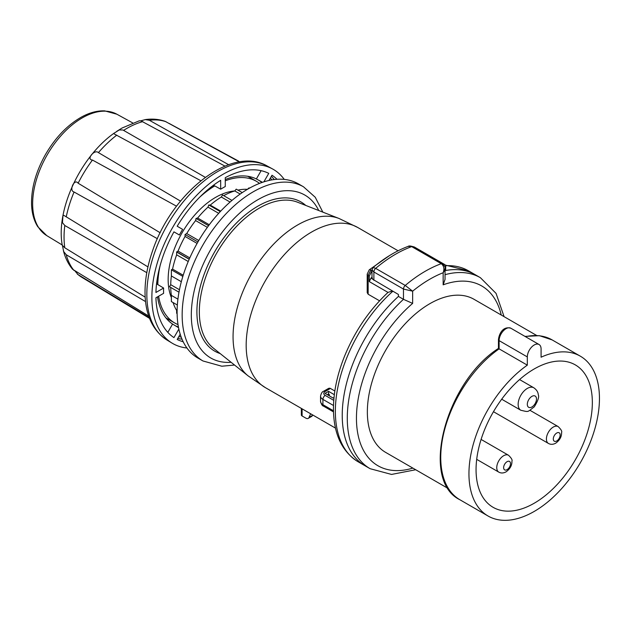 <?xml version="1.0" encoding="UTF-8"?>
<svg xmlns="http://www.w3.org/2000/svg" width="631" height="631" viewBox="0 0 631 631"><rect width="100%" height="100%" fill="white"/><g stroke="black" fill="none" stroke-linecap="round" stroke-linejoin="round"><path stroke-width="0.95" d="M448.231 488.528L385.651 452.395A88.387 51.032 -60 0 1 367.352 411.933A88.387 51.032 -60 0 1 405.93 322.985A88.387 51.032 -60 0 1 474.039 299.307L536.61 335.44M412.887 246.642A3.242 1.869 120 0 0 411.688 246.611L408.194 246.366C408.888 245.767 410.458 245.853 412.887 246.642L442.481 263.726A3.242 1.869 -60 0 0 441.274 263.695L411.688 246.611A124.875 72.1 120 0 0 375.658 268.372L405.244 285.457A124.875 72.1 -60 0 1 441.274 263.695C443.916 265.832 444.539 268.845 443.151 272.742A118.383 68.353 120 0 0 412.642 291.183L403.469 289.061A3.242 1.869 -60 0 1 405.244 285.457L412.642 291.183L412.642 303.401L403.469 299.331L398.429 296.412A110.275 63.668 120 0 0 365.073 465.796A110.275 63.668 120 0 0 365.081 465.796A110.275 63.668 120 0 1 398.429 296.412L398.429 294.48L372.653 279.233L371.982 277.238L371.982 269.95L373.883 271.977L373.883 280.306M445.052 274.682A110.275 63.668 -60 0 1 480.396 277.703L475.356 274.785A110.275 63.668 120 0 0 475.356 274.785A110.275 63.668 120 0 0 445.052 270.596M539.063 344.518A9.733 5.616 120 0 1 541.082 348.975L541.082 357.201A92.276 53.28 -60 0 1 580.339 356.184A92.276 53.28 -60 0 1 580.339 462.736A92.276 53.28 -60 0 1 488.063 516.016L459.849 499.728C419.441 480.128 445.928 381.873 498.451 348.422L498.443 339.707A2.272 1.309 0 0 0 499.113 340.63L499.113 348.864L527.319 365.152L527.319 356.917L499.113 340.63A9.733 5.616 120 0 1 503.357 330.841A9.733 5.616 120 0 1 510.858 328.23L539.063 344.518A9.733 5.616 120 0 0 531.57 347.121A9.733 5.616 120 0 0 527.319 356.917M499.113 348.698L499.113 348.864A92.276 53.28 -60 0 0 444.476 430.216A92.276 53.28 -60 0 0 459.849 499.728M408.194 246.366L408.186 246.366C396.323 250.807 384.65 257.827 373.158 267.434L371.982 269.942M415.703 469.748L391.543 474.433L370.121 468.707A110.275 63.668 -60 0 1 403.469 299.331L403.469 289.061L373.883 271.977A3.242 1.869 120 0 1 375.658 268.372L373.158 267.434M476.058 469.669A82.219 47.475 120 0 0 493.087 507.308A82.219 47.475 120 0 0 575.314 459.833A82.219 47.475 120 0 0 575.314 364.892A82.219 47.475 120 0 0 511.954 386.921A82.219 47.475 120 0 0 476.058 469.669M488.063 516.016A92.276 53.28 -60 0 1 472.682 446.503A92.276 53.28 -60 0 1 527.319 365.152M445.052 268.506L444.563 270.644L443.151 272.742L443.151 284.833L445.044 279.375L445.052 268.506C445.541 267.457 444.681 265.856 442.481 263.726M178.431 327.063A83.844 48.406 -60 0 1 175.828 325.935L178.534 327.576M167.822 332.356L172.578 324.066A83.844 48.406 -60 0 1 157.521 296.854M156.52 284.187L156.851 283.997A83.844 48.406 -60 0 1 157.08 279.912M210.375 187.604A83.844 48.406 -60 0 1 213.799 185.364L220.676 189.197L220.676 180.324A94.871 54.771 120 0 0 177.185 226.237L182.619 229.376A84.018 48.508 120 0 0 179.378 234.992L173.943 231.853A94.871 54.771 120 0 0 155.928 292.476L163.61 288.044L156.851 283.997M225.267 179.512A83.844 48.406 -60 0 1 256.36 178.952L262.48 182.312M259.996 170.441A93.112 53.753 -60 0 1 260.997 170.922L256.36 178.952M262.378 182.351L259.609 180.821A83.844 48.406 -60 0 1 261.881 182.525M180.206 334.233L177.185 339.47A94.871 54.771 120 0 0 183.195 341.757M276.993 179.299A94.871 54.771 120 0 0 272 175.237L268.98 180.474M263.853 181.862L268.759 173.367A94.871 54.771 120 0 0 225.267 177.674L225.267 186.547A84.018 48.508 120 0 0 220.676 189.197M163.61 288.044A84.018 48.508 -60 0 0 163.61 293.336L155.928 297.777A94.871 54.771 120 0 0 173.943 337.593L178.849 329.098M149.271 317.614L78.134 274.659L75.113 271.188M145.548 301.594L66.231 254.735L63.676 251.564L62.445 245.625M63.384 250.633C65.198 257.795 68.243 264.003 72.533 269.24L148.727 316.092M157.403 238.715L74.072 192.005C68.598 190.775 74.482 177.997 78.134 183.219L160.187 232.776M146.786 272.671L64.796 225.504L62.453 222.64L62.934 216.086L63.439 215.266L64.141 215.542L147.946 266.913M176.546 206.195L92.465 160.045C85.824 159.675 94.5 148.869 98.436 152.615L180.529 201.115M200.855 180.742L114.093 133.867L114.116 133.196L119.212 129.978L122.903 129.986L205.288 177.335M224.951 166.111L140.973 120.868L139.38 120.773L122.012 128.046L116.593 131.445M239.465 161.93L165.141 121.341C158.878 119.18 152.252 118.604 145.28 119.598L149.381 120.276L228.651 164.707M169.005 123.361L238.739 161.205M114.59 132.841C80.839 156.236 55.638 209.389 62.264 245.262L64.796 247.778L145.169 297.154M140.752 120.821L145.28 119.606M173.943 231.853L179.378 234.992M172.578 324.066L178.549 327.686M284.25 179.409A100.55 58.052 120 0 0 272.624 168.99A100.55 58.052 120 0 0 172.697 227.389A100.55 58.052 120 0 0 172.082 343.13A100.55 58.052 120 0 0 186.926 347.989M371.982 270.66L369.301 276.086L369.301 281.607L388.002 292.413L392.34 290.962M445.265 265.091L468.47 270.817L475.356 274.785A110.275 63.668 120 0 0 445.675 270.486L445.675 266.732A4.867 2.808 120 0 0 444.674 264.515A4.867 2.808 120 0 0 443.301 264.326M372.424 278.894L371.004 278.066L371.982 277.206M368.149 294.235L367.203 292.642L367.203 274.106A3.242 1.869 0 0 0 368.149 275.431L368.149 294.235L379.562 300.821M371.004 278.066L369.301 281.607M329.335 395.866L329.335 394.47L328.128 395.164M329.335 394.47L328.554 394.02L327.347 394.714M328.554 394.02L328.554 391.346L325.036 393.381L333.105 398.035L334.028 397.506M328.554 391.346L334.335 394.683M320.54 401.379A8.108 4.677 0 0 0 322.914 404.692A3.242 1.869 120 0 0 323.585 406.175C322.307 405.93 321.297 404.329 320.54 401.379L320.54 396.079C321.282 393.145 322.299 391.543 323.585 391.283L328.735 388.317L329.91 388.223L330.415 388.444L325.21 391.449A4.867 2.808 0 0 0 325.21 395.416L333.775 400.362M334.84 390.999L330.415 388.444M173.068 302.549A73.275 42.309 120 0 0 176.648 310.444L176.648 313.244A74.923 43.255 120 0 0 176.704 313.323L177.114 313.568M176.648 313.244L177.114 313.52M242.241 192.613L236.231 189.142L234.779 190.941A73.275 42.309 120 0 0 223.69 195.657L231.963 200.429L222.514 194.979L221.339 197.022A73.275 42.309 120 0 0 210.249 205.107L208.806 204.98L207.97 207.126A73.275 42.309 120 0 0 197.637 218.034L196.028 218.468L195.594 220.574A73.275 42.309 120 0 0 186.721 233.557L185.057 234.519L185.057 236.451A73.275 42.309 120 0 0 178.052 251.099L176.704 251.879A74.923 43.255 120 0 0 176.648 252.021L176.648 254.821L188.227 261.51M189.19 259.262L176.648 252.021M176.704 251.879L189.253 259.128M176.648 310.444L177.114 310.72M247.439 189.332L249.008 187.88L249.49 188.156M247.391 189.308A73.275 42.309 120 0 0 237.934 190.128M234.779 190.941L240.166 194.048M221.339 197.022L230.07 202.062M210.249 205.107L220.708 211.14M208.806 204.98L220.282 211.606M207.97 207.126L218.697 213.325M197.637 218.034L209.279 224.754M196.028 218.468L208.569 225.709M195.594 220.574L207.354 227.365M186.721 233.557L198.773 240.514M185.057 234.519L197.929 241.957M185.057 236.451L197.101 243.408M178.052 251.099L189.797 257.882M176.648 254.821A73.275 42.309 120 0 0 172.563 269.098L183.203 275.242M172.563 269.098L171.372 269.792L182.84 276.41M171.372 269.792L171.372 275.96L181.334 281.71M171.387 275.968A73.275 42.309 120 0 0 170.717 284.691L179.456 289.732M170.717 284.691L169.534 286.742L178.983 292.192M170.717 287.42A73.275 42.309 120 0 0 171.395 295.387L177.918 299.149M171.372 295.403L171.372 301.571L177.35 305.025M301.342 408.399L301.342 414.914A2.595 1.499 0 0 0 302.099 415.979L305.83 418.132A4.867 2.808 -120 0 0 308.259 418.369A4.867 2.808 -120 0 0 309.056 417.391A64.867 37.45 60 0 1 310.712 413.81M308.259 418.369L311.698 416.381A4.867 2.808 -120 0 0 312.495 415.403A64.867 37.45 60 0 1 312.676 414.946M214.785 185.908A81.77 47.207 120 0 0 199.711 197.188M160.053 265.888A81.77 47.207 120 0 0 157.821 284.581M158.626 296.215A81.77 47.207 120 0 0 174.748 322.993A81.77 47.207 120 0 0 178.013 324.594M259.538 183.392A81.77 47.207 120 0 0 256.517 181.365A81.77 47.207 120 0 0 225.267 180.789M202.977 360.971A100.55 58.052 120 0 1 202.977 244.867A100.55 58.052 120 0 1 303.519 186.815L298.479 183.905A100.55 58.052 120 0 0 248.204 188.882A100.55 58.052 120 0 0 182.517 277.49A100.55 58.052 120 0 0 197.929 358.061L202.977 360.971L221.804 366.217L234.551 365.041M234.693 190.964A67.138 38.767 120 0 0 215.636 197.361A67.138 38.767 120 0 0 171.372 297.556M412.642 303.401A103.792 59.921 120 0 0 356.452 418.353A103.792 59.921 120 0 0 412.863 468.107M501.243 315.019A103.792 59.921 120 0 0 443.151 284.833M525.457 336.662A92.276 53.28 -60 0 1 552.125 339.904L580.339 356.184M508.507 455.251A9.733 5.616 120 0 0 498.774 460.867A9.733 5.616 120 0 0 498.774 472.106C500.982 473.345 503.42 473.266 506.07 471.862C510.132 468.865 512.088 465.299 511.93 461.174C512.561 460.046 511.418 458.067 508.507 455.251L481.098 439.428M507.079 469.638A4.867 2.808 120 0 0 510.061 461.955A4.867 2.808 120 0 0 504.098 465.394A4.867 2.808 120 0 0 507.079 469.638M527.319 404.321A6.491 3.747 120 0 0 534.205 404.936A6.491 3.747 120 0 0 534.205 395.755A6.491 3.747 120 0 0 527.319 404.321M518.146 404.321A12.983 7.493 120 0 0 520.835 410.268C529.196 412.114 526.846 412.429 534.291 406.814C537.998 400.843 539.331 396.82 538.29 394.746C538.085 392.064 536.587 389.737 533.81 387.781A12.983 7.493 120 0 0 523.809 391.259A12.983 7.493 120 0 0 518.146 404.321M558.159 426.58A9.733 5.616 120 0 0 548.426 432.196A9.733 5.616 120 0 0 548.426 443.435C550.642 444.681 553.072 444.603 555.73 443.191C559.784 440.193 561.74 436.628 561.582 432.503C562.221 431.375 561.077 429.403 558.159 426.58L529.93 410.284M556.731 440.966A4.867 2.808 120 0 0 559.713 433.292A4.867 2.808 120 0 0 553.758 436.731A4.867 2.808 120 0 0 556.731 440.966M181.168 337.057A93.112 53.753 -60 0 1 178.825 336.631M167.949 332.095A93.112 53.753 -60 0 1 167.026 331.464M270.368 178.076A93.112 53.753 -60 0 1 271.906 179.898M182.036 339.226A94.729 54.692 -60 0 1 177.808 338.39M271.385 176.317A94.729 54.692 -60 0 1 274.217 179.559M267.434 166.142C231.332 144.814 171.277 193.165 152.284 251.674C147.141 266.7 144.728 280.969 145.059 294.496C145.698 315.65 153.025 330.841 167.026 340.062A100.424 57.981 -60 0 1 167.633 224.47A100.424 57.981 -60 0 1 267.434 166.142L272.624 168.99M149.563 318.379L81.872 277.34A88.679 51.198 -60 0 1 78.134 274.659M74.072 270.557A88.679 51.198 -60 0 1 66.231 254.735M66.231 216.883A88.679 51.198 -60 0 1 74.072 192.005M78.134 183.219A88.679 51.198 -60 0 1 92.465 160.045M98.436 152.615A88.679 51.198 -60 0 1 116.782 135.137M123.644 130.349A88.679 51.198 -60 0 1 126.76 128.456A88.679 51.198 -60 0 1 142.827 121.602M149.381 120.276A88.679 51.198 -60 0 1 166.087 121.767M116.838 114.203L104.699 110.875C97.308 110.591 89.641 112.61 81.707 116.924C67.407 124.993 55.276 137.621 45.322 154.808C35.849 171.798 31.258 188.298 31.55 204.31C31.842 213.097 33.9 220.55 37.742 226.679L46.741 235.608A70.096 40.471 -60 0 1 47.167 154.918A70.096 40.471 -60 0 1 116.838 114.203L132.699 122.911M64.796 247.778A88.679 51.198 -60 0 1 64.796 225.504M392.853 291.262A110.275 63.668 120 0 0 358.195 461.821L370.121 468.707M468.47 270.817A110.275 63.668 120 0 0 445.541 265.722M369.238 269.831A3.242 1.396 49.7 0 1 370.807 270.029L368.149 275.431L369.301 276.086M412.666 246.524L414.393 247.029L413.195 246.824M371.951 270.691L370.807 270.029M320.54 396.079A8.108 4.677 0 0 0 322.914 399.391L322.914 404.692L333.452 410.773M325.21 395.416A3.242 1.869 -60 0 0 322.914 399.391L333.468 405.481M323.585 391.283A3.242 1.869 60 0 1 325.21 391.449M302.099 415.979L302.099 408.841M312.495 415.403L309.056 417.391M248.164 375.91L213.333 348.115A84.554 48.816 120 0 1 204.933 279.407A84.554 48.816 120 0 1 259.12 208.246A84.554 48.816 120 0 1 297.564 202.22L339.052 218.492A91.227 52.673 120 0 0 297.572 224.999A91.227 52.673 120 0 0 239.102 301.776A91.227 52.673 120 0 0 248.164 375.91A91.227 52.673 120 0 0 248.172 375.91L265.328 387.608L335.503 428.126M339.052 218.492L357.769 227.499A92.441 53.367 120 0 0 337.001 223.342A92.441 53.367 120 0 0 311.548 232.074A92.441 53.367 120 0 0 251.154 313.536A92.441 53.367 120 0 0 265.328 387.608M305.751 205.43A86.163 49.746 120 0 0 214.753 251.666A86.163 49.746 120 0 0 220.203 353.597M318.742 210.525A94.058 54.305 120 0 0 210.801 249.387A94.058 54.305 120 0 0 231.112 362.304M524.984 336.386L539.45 335.692L552.125 339.904M498.443 339.707C498.963 334.264 502.694 325.88 510.858 328.23M480.396 277.703L496.069 293.391L504.09 316.659M476.705 459.36L498.774 472.106M501.692 399.21L520.835 410.268M519.581 379.57L533.81 387.781M493.474 411.704L548.426 443.435M146.345 224.352L140.445 220.779M139.364 185.885L135.657 183.85M81.872 277.34L77.313 274.075M167.026 340.062L172.082 343.13M46.741 235.608L62.224 244.994M387.97 292.445C369.167 310.066 354.63 331.488 344.352 356.704C336.615 376.226 333.002 394.761 333.515 412.311C334.422 435.556 342.641 452.064 358.195 461.821M367.203 274.106L369.23 269.831L389.658 255.492M414.393 247.029L444.666 264.507M323.585 406.175L333.507 411.901M303.519 186.815L315.24 197.251L322.835 212.126M165.937 317.906L174.748 322.993M247.707 176.278L256.517 181.365M357.769 227.499L398.09 250.783"/></g></svg>
